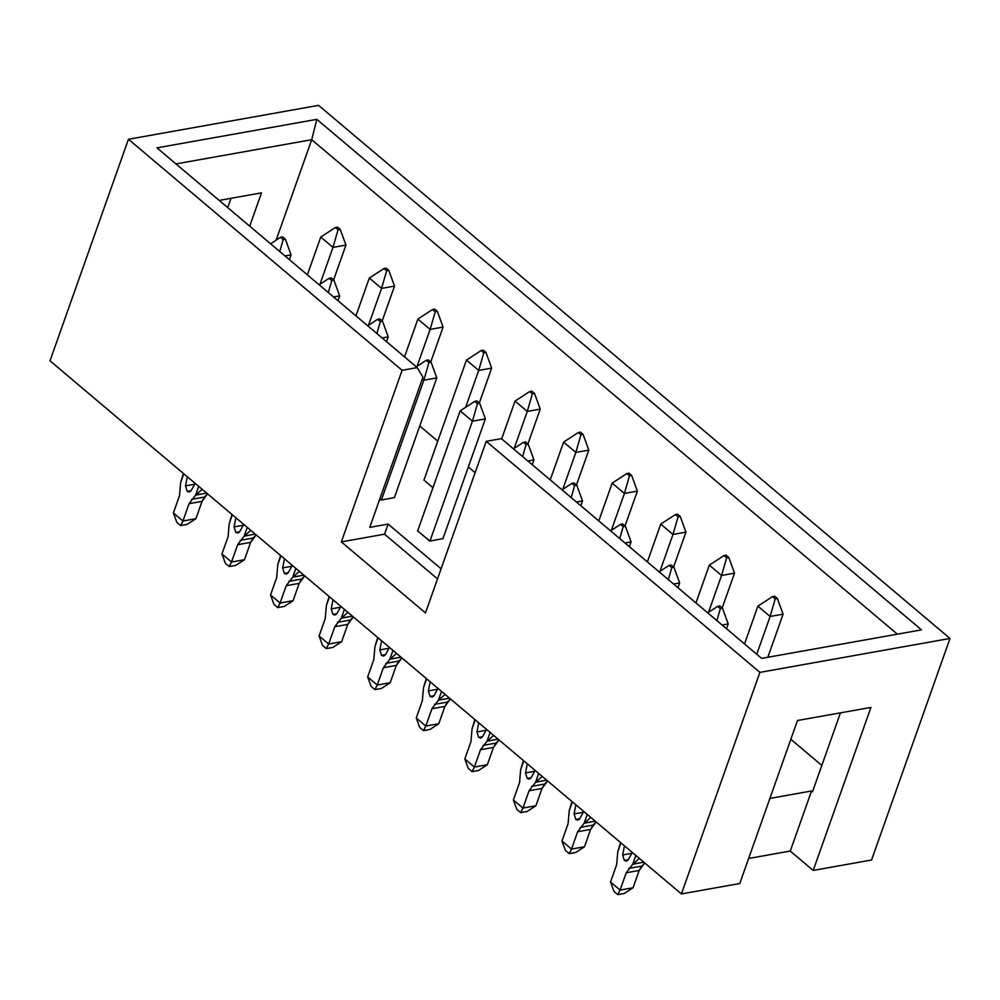 <?xml version="1.0" encoding="UTF-8"?>
<svg xmlns="http://www.w3.org/2000/svg" width="1000" height="1000" viewBox="0 0 1000 1000"><rect width="100%" height="100%" fill="white"/><g stroke="black" fill="none" stroke-linecap="round" stroke-linejoin="round"><path stroke-width="1.5" d="M871.55 860.013L813.213 870.425L790.263 851.05L748.625 858.475L790.263 851.05L813.213 870.425L871.55 860.013L950 638.462L871.55 860.013M739.762 883.525L681.425 893.938L50 360.812L681.425 893.938L739.762 883.525L797.487 720.512L870.938 707.412L813.213 870.425L870.938 707.412L797.487 720.512L739.762 883.525M318.575 105.35L950 638.462L759.887 672.375L681.425 893.938L759.887 672.375L950 638.462L318.575 105.35L128.45 139.262L402.1 370.3L417.225 367.6L156.962 147.863L316.837 119.35L921.488 629.862L761.625 658.375L921.488 629.862L316.837 119.35L156.962 147.863L417.225 367.6L402.1 370.3L341.337 541.888L384.55 534.188L388.125 524.087L369.75 527.362L422.925 377.225L417.225 367.6L422.925 377.225L369.75 527.362L388.125 524.087L441.1 568.812L388.125 524.087L384.55 534.188L437.525 578.913L384.55 534.188L341.337 541.888L402.1 370.3L128.45 139.262L50 360.812L128.45 139.262L318.575 105.35M840.45 712.85L812.487 791.8L811.538 790.987L790.263 851.05L811.538 790.987L769.9 798.425L811.538 790.987L812.487 791.8L840.45 712.85M761.625 658.375L501.362 438.638L486.238 441.337L759.887 672.375L486.238 441.337L501.362 438.638L761.625 658.375M311.7 139.7L316.837 119.35L311.7 139.7L175.975 163.912L311.7 139.7L276.125 240.162L311.7 139.7L897.35 634.175L311.7 139.7M219.2 200.413L261.5 192.862L249.713 226.175L261.5 192.862L219.2 200.413M419.762 425.975L437.75 441.163L419.762 425.975M468.338 466.987L475.125 472.713L468.338 466.987M790.837 739.275L821.825 765.438L790.837 739.275M432.95 487.713L423.8 479.975L432.95 487.713M442.975 538.587L429.738 541.112L417.5 530.775L429.95 541.075L472.4 421.213L460.163 410.875L417.65 530.913L460.163 410.875L472.4 421.213L429.95 541.075L442.975 538.587M394.4 497.575L381.163 500.1L379.812 498.963L381.388 500.062L423.825 380.2L422.325 378.925L423.825 380.2L381.388 500.062L394.4 497.575M425.475 612.925L486.238 441.337L425.475 612.925L341.337 541.888L425.475 612.925M227.712 207.6L231.012 198.3L227.712 207.6M757.887 606.138L744.513 643.938L757.887 606.138L770.125 616.475L757.887 606.138L772.537 596.587L757.887 606.138M756.75 654.262L770.125 616.475L756.75 654.262M783.088 614.163L767.825 657.275L783.088 614.163L770.125 616.475L775.212 598.85L772.537 596.587L774.7 596.213L777.375 598.462L783.088 614.163L777.375 598.462L775.212 598.85L770.125 616.475L783.088 614.163M709.325 565.125L695.938 602.925L709.325 565.125L721.562 575.462L709.325 565.125L723.975 555.588L709.325 565.125M708.487 612.362L721.562 575.462L708.487 612.362M734.525 573.15L722.188 607.987L734.525 573.15L721.562 575.462L726.65 557.837L723.975 555.588L726.125 555.2L728.812 557.463L734.525 573.15L728.812 557.463L726.65 557.837L721.562 575.462L734.525 573.15M660.75 524.113L647.362 561.912L660.75 524.113L672.987 534.45L660.75 524.113L675.4 514.575L660.75 524.113M659.925 571.35L672.987 534.45L659.925 571.35M685.95 532.137L673.612 566.975L685.95 532.137L672.987 534.45L678.075 516.838L675.4 514.575L677.562 514.188L680.238 516.45L685.95 532.137L680.238 516.45L678.075 516.838L672.987 534.45L685.95 532.137M612.175 483.113L598.787 520.9L612.175 483.113L624.412 493.438L612.175 483.113L626.825 473.562L612.175 483.113M611.35 530.337L624.412 493.438L611.35 530.337M637.375 491.125L625.037 525.962L637.375 491.125L624.412 493.438L629.5 475.825L626.825 473.562L628.987 473.175L631.663 475.438L637.375 491.125L631.663 475.438L629.5 475.825L624.412 493.438L637.375 491.125M563.612 442.1L550.225 479.9L563.612 442.1L575.85 452.438L563.612 442.1L578.25 432.55L563.612 442.1M562.775 489.325L575.85 452.438L562.775 489.325M588.812 450.125L576.475 484.963L588.812 450.125L575.85 452.438L580.938 434.812L578.25 432.55L580.413 432.175L583.088 434.425L588.812 450.125L583.088 434.425L580.938 434.812L575.85 452.438L588.812 450.125M515.037 401.087L501.65 438.888L515.037 401.087L527.275 411.425L515.037 401.087L529.688 391.55L515.037 401.087M514.212 448.325L527.275 411.425L514.212 448.325M540.237 409.113L527.9 443.95L540.237 409.113L527.275 411.425L532.362 393.812L529.688 391.55L531.85 391.163L534.525 393.425L540.237 409.113L534.525 393.425L532.362 393.812L527.275 411.425L540.237 409.113M466.463 360.087L424.025 479.938L466.463 360.087L478.7 370.412L466.463 360.087L481.112 350.538L466.463 360.087M465.637 407.312L478.7 370.412L465.637 407.312M491.662 368.1L479.325 402.938L491.662 368.1L478.7 370.412L483.787 352.8L481.112 350.538L483.275 350.15L485.95 352.413L491.662 368.1L485.95 352.413L483.787 352.8L478.7 370.412L491.662 368.1M417.887 319.075L404.513 356.875L417.887 319.075L430.125 329.4L417.887 319.075L432.537 309.525L417.887 319.075M417.062 366.3L430.125 329.4L417.062 366.3M443.088 327.088L430.763 361.938L443.088 327.088L430.125 329.4L435.225 311.788L432.537 309.525L434.7 309.137L437.375 311.4L443.088 327.088L437.375 311.4L435.225 311.788L430.125 329.4L443.088 327.088M369.325 278.062L355.938 315.863L369.325 278.062L381.562 288.4L369.325 278.062L383.975 268.525L369.325 278.062M368.488 325.3L381.562 288.4L368.488 325.3M394.525 286.087L382.188 320.925L394.525 286.087L381.562 288.4L386.65 270.775L383.975 268.525L386.125 268.137L388.812 270.4L394.525 286.087L388.812 270.4L386.65 270.775L381.562 288.4L394.525 286.087M320.75 237.05L307.362 274.85L320.75 237.05L332.987 247.387L320.75 237.05L335.4 227.512L320.75 237.05M319.925 284.288L332.987 247.387L319.925 284.288M345.95 245.075L333.612 279.913L345.95 245.075L332.987 247.387L338.075 229.775L335.4 227.512L337.562 227.125L340.238 229.387L345.95 245.075L340.238 229.387L338.075 229.775L332.987 247.387L345.95 245.075M620.925 842.85L617.8 851.663L616.663 864.688L610.525 882.013L620.087 890.075L626.225 872.763L632.712 864.25L635.837 855.438L632.712 864.25L626.225 872.763L620.087 890.075L610.525 882.013L616.663 864.688L617.8 851.663L620.925 842.85M632.3 852.45L628.3 859.712L624.375 860.462L622.65 854.95L624.462 845.837L622.65 854.95L624.375 860.462L626.512 861.137L628.3 859.712L632.3 852.45M728.213 623.95L726.525 628.75L728.213 623.95L722.125 625.037L728.213 623.95L722.5 608.25L728.213 623.95M644.725 862.95L639.188 870.45L633.05 887.763L639.188 870.45L626.225 872.763L639.188 870.45L641.75 866.1L628.787 868.413L641.75 866.1L644.725 862.95M572.35 801.838L569.225 810.65L568.088 823.675L561.962 841L571.525 849.075L577.65 831.75L584.15 823.238L587.263 814.425L584.15 823.238L577.65 831.75L571.525 849.075L561.962 841L568.088 823.675L569.225 810.65L572.35 801.838M583.725 811.438L579.738 818.7L575.8 819.45L574.087 813.938L575.887 804.825L574.087 813.938L575.8 819.45L577.938 820.125L579.738 818.7L583.725 811.438M679.65 582.938L677.95 587.737L679.65 582.938L673.55 584.025L679.65 582.938L673.938 567.25L679.65 582.938M596.163 821.938L590.612 829.438L584.487 846.762L590.612 829.438L577.65 831.75L590.612 829.438L593.175 825.088L580.212 827.4L593.175 825.088L596.163 821.938M523.775 760.825L520.662 769.638L519.525 782.675L513.387 799.987L522.95 808.062L529.087 790.75L535.575 782.237L538.7 773.425L535.575 782.237L529.087 790.75L522.95 808.062L513.387 799.987L519.525 782.675L520.662 769.638L523.775 760.825M535.15 770.438L531.163 777.7L527.225 778.438L525.513 772.925L527.312 763.812L525.513 772.925L527.225 778.438L529.362 779.112L531.163 777.7L535.15 770.438M631.075 541.925L629.375 546.725L631.075 541.925L624.975 543.013L631.075 541.925L625.363 526.237L631.075 541.925M547.587 780.925L542.05 788.438L535.913 805.75L542.05 788.438L529.087 790.75L542.05 788.438L544.612 784.075L531.65 786.388L544.612 784.075L547.587 780.925M475.213 719.812L472.088 728.637L470.95 741.663L464.812 758.975L474.375 767.05L480.513 749.737L487 741.225L490.125 732.412L487 741.225L480.513 749.737L474.375 767.05L464.812 758.975L470.95 741.663L472.088 728.637L475.213 719.812M486.587 729.425L482.587 736.688L478.663 737.425L476.938 731.912L478.75 722.812L476.938 731.912L478.663 737.425L480.8 738.1L482.587 736.688L486.587 729.425M582.5 500.913L580.8 505.712L582.5 500.913L576.413 502L582.5 500.913L576.788 485.225L582.5 500.913M499.012 739.925L493.475 747.425L487.337 764.737L493.475 747.425L480.513 749.737L493.475 747.425L496.037 743.075L483.075 745.387L496.037 743.075L499.012 739.925M426.637 678.812L423.512 687.625L422.375 700.65L416.25 717.975L425.812 726.05L431.938 708.725L438.425 700.212L441.55 691.4L438.425 700.212L431.938 708.725L425.812 726.05L416.25 717.975L422.375 700.65L423.512 687.625L426.637 678.812M438.013 688.413L434.025 695.675L430.087 696.425L428.375 690.913L430.175 681.8L428.375 690.913L430.087 696.425L432.225 697.1L434.025 695.675L438.013 688.413M533.938 459.913L532.238 464.712L533.938 459.913L527.837 461L533.938 459.913L528.225 444.225L533.938 459.913M450.438 698.913L444.9 706.413L438.775 723.737L444.9 706.413L431.938 708.725L444.9 706.413L447.463 702.062L434.5 704.375L447.463 702.062L450.438 698.913M378.062 637.8L374.938 646.612L373.812 659.65L367.675 676.963L377.238 685.037L383.363 667.712L389.862 659.212L392.975 650.4L389.862 659.212L383.363 667.712L377.238 685.037L367.675 676.963L373.812 659.65L374.938 646.612L378.062 637.8M389.438 647.4L385.45 654.675L381.512 655.413L379.8 649.9L381.6 640.788L379.8 649.9L381.512 655.413L383.65 656.087L385.45 654.675L389.438 647.4M485.363 418.9L442.912 538.763L485.363 418.9L472.4 421.213L477.488 403.6L474.812 401.337L460.163 410.875L474.812 401.337L476.975 400.95L479.65 403.212L485.363 418.9L479.65 403.212L477.488 403.6L472.4 421.213L485.363 418.9M401.875 657.9L396.325 665.4L390.2 682.725L396.325 665.4L383.363 667.712L396.325 665.4L398.9 661.05L385.938 663.363L398.9 661.05L401.875 657.9M329.487 596.788L326.375 605.6L325.238 618.638L319.1 635.95L328.663 644.025L334.8 626.712L341.287 618.2L344.412 609.388L341.287 618.2L334.8 626.712L328.663 644.025L319.1 635.95L325.238 618.638L326.375 605.6L329.487 596.788M340.875 606.4L336.875 613.663L332.95 614.4L331.225 608.888L333.038 599.775L331.225 608.888L332.95 614.4L335.075 615.075L336.875 613.663L340.875 606.4M436.788 377.887L394.35 497.75L436.788 377.887L423.825 380.2L428.913 362.587L426.238 360.325L416.287 366.812L426.238 360.325L428.4 359.938L431.075 362.2L436.788 377.887L431.075 362.2L428.913 362.587L423.825 380.2L436.788 377.887M353.3 616.888L347.762 624.4L341.625 641.712L347.762 624.4L334.8 626.712L347.762 624.4L350.325 620.05L337.362 622.362L350.325 620.05L353.3 616.888M280.925 555.788L277.8 564.6L276.663 577.625L270.538 594.95L280.087 603.013L286.225 585.7L292.712 577.188L295.837 568.375L292.712 577.188L286.225 585.7L280.087 603.013L270.538 594.95L276.663 577.625L277.8 564.6L280.925 555.788M292.3 565.388L288.3 572.65L284.375 573.4L282.65 567.888L284.462 558.775L282.65 567.888L284.375 573.4L286.512 574.075L288.3 572.65L292.3 565.388M388.212 336.887L386.525 341.675L388.212 336.887L382.125 337.975L388.212 336.887L382.5 321.188L388.212 336.887M304.725 575.887L299.188 583.387L293.05 600.7L299.188 583.387L286.225 585.7L299.188 583.387L301.75 579.038L288.788 581.35L301.75 579.038L304.725 575.887M232.35 514.775L229.225 523.587L228.088 536.613L221.962 553.938L231.525 562.013L237.65 544.688L244.15 536.175L247.262 527.362L244.15 536.175L237.65 544.688L231.525 562.013L221.962 553.938L228.088 536.613L229.225 523.587L232.35 514.775M243.725 524.375L239.737 531.638L235.8 532.388L234.088 526.875L235.888 517.762L234.088 526.875L235.8 532.388L237.938 533.062L239.737 531.638L243.725 524.375M339.65 295.875L337.95 300.675L339.65 295.875L333.55 296.962L339.65 295.875L333.938 280.188L339.65 295.875M256.163 534.875L250.613 542.375L244.488 559.7L250.613 542.375L237.65 544.688L250.613 542.375L253.175 538.025L240.212 540.337L253.175 538.025L256.163 534.875M183.775 473.762L180.662 482.575L179.525 495.613L173.388 512.925L182.95 521L189.088 503.675L195.575 495.175L198.7 486.362L195.575 495.175L189.088 503.675L182.95 521L173.388 512.925L179.525 495.613L180.662 482.575L183.775 473.762M195.15 483.375L191.163 490.637L187.225 491.375L185.512 485.863L187.312 476.75L185.512 485.863L187.225 491.375L189.363 492.05L191.163 490.637L195.15 483.375M291.075 254.862L289.375 259.662L291.075 254.862L284.975 255.95L291.075 254.862L285.363 239.175L291.075 254.862M207.587 493.862L202.05 501.362L195.912 518.688L202.05 501.362L189.088 503.675L202.05 501.362L204.613 497.013L191.65 499.325L204.613 497.013L207.587 493.862M620.562 842.537L617.875 851.413M610.525 882.013L613.962 891.425L617.788 894.65L620.087 890.075L633.05 887.763L624.263 893.5L617.788 894.65L613.962 891.425L610.525 882.013M632.913 864.112L643.8 862.163L632.712 864.25L639.388 858.438M717.663 606.375L707.712 612.863L717.663 606.375L719.825 606L722.5 608.25L720.35 608.638L717.663 606.375L720.35 608.638L716.888 620.612L720.35 608.638L722.5 608.25L719.825 606L717.663 606.375M631.825 853.312L622.65 854.95L631.825 853.312M571.987 801.525L569.3 810.413M561.962 841L565.388 850.413L569.212 853.637L571.525 849.075L584.487 846.762L575.688 852.487L569.212 853.637L565.388 850.413L561.962 841M584.338 823.1L595.237 821.162L584.15 823.238L590.812 817.425M669.1 565.375L659.137 571.862L669.1 565.375L671.25 564.987L673.938 567.25L671.775 567.638L669.1 565.375L671.775 567.638L668.312 579.6L671.775 567.638L673.938 567.25L671.25 564.987L669.1 565.375M583.25 812.3L574.087 813.938L583.25 812.3M523.413 760.525L520.725 769.4M513.387 799.987L516.812 809.4L520.638 812.638L522.95 808.062L535.913 805.75L527.125 811.475L520.638 812.638L516.812 809.4L513.387 799.987M535.763 782.087L546.663 780.15L535.575 782.237L542.238 776.413M620.525 524.362L610.575 530.85L620.525 524.362L622.688 523.975L625.363 526.237L623.2 526.625L620.525 524.362L623.2 526.625L619.738 538.587L623.2 526.625L625.363 526.237L622.688 523.975L620.525 524.362M534.688 771.287L525.513 772.925L534.688 771.287M474.85 719.513L472.163 728.388M464.812 758.975L468.25 768.4L472.075 771.625L474.375 767.05L487.337 764.737L478.55 770.462L472.075 771.625L468.25 768.4L464.812 758.975M487.188 741.087L498.088 739.137L487 741.225L493.675 735.413M571.95 483.35L562 489.837L571.95 483.35L574.113 482.962L576.788 485.225L574.625 485.613L571.95 483.35L574.625 485.613L571.175 497.587L574.625 485.613L576.788 485.225L574.113 482.962L571.95 483.35M486.112 730.288L476.938 731.912L486.112 730.288M426.275 678.5L423.587 687.375M416.25 717.975L419.675 727.387L423.5 730.612L425.812 726.05L438.775 723.737L429.975 729.463L423.5 730.612L419.675 727.387L416.25 717.975M438.625 700.075L449.513 698.125L438.425 700.212L445.1 694.4M523.387 442.35L513.425 448.825L523.387 442.35L525.538 441.962L528.225 444.225L526.062 444.6L523.387 442.35L526.062 444.6L522.6 456.575L526.062 444.6L528.225 444.225L525.538 441.962L523.387 442.35M437.537 689.275L428.375 690.913L437.537 689.275M377.7 637.5L375.012 646.375M367.675 676.963L371.1 686.375L374.925 689.6L377.238 685.037L390.2 682.725L381.413 688.45L374.925 689.6L371.1 686.375L367.675 676.963M390.05 659.062L400.95 657.125L389.862 659.212L396.525 653.388M388.975 648.263L379.8 649.9L388.975 648.263M329.125 596.487L326.45 605.363M319.1 635.95L322.525 645.362L326.35 648.6L328.663 644.025L341.625 641.712L332.837 647.438L326.35 648.6L322.525 645.362L319.1 635.95M341.475 618.05L352.375 616.112L341.287 618.2L347.962 612.375M340.4 607.25L331.225 608.888L340.4 607.25M280.562 555.475L277.875 564.35M270.538 594.95L273.962 604.362L277.787 607.587L280.087 603.013L293.05 600.7L284.262 606.438L277.787 607.587L273.962 604.362L270.538 594.95M292.913 577.05L303.8 575.1L292.712 577.188L299.387 571.375M377.663 319.312L367.713 325.8L377.663 319.312L379.825 318.938L382.5 321.188L380.35 321.575L377.663 319.312L380.35 321.575L376.887 333.55L380.35 321.575L382.5 321.188L379.825 318.938L377.663 319.312M291.825 566.25L282.65 567.888L291.825 566.25M231.988 514.462L229.3 523.337M221.962 553.938L225.387 563.35L229.213 566.575L231.525 562.013L244.488 559.7L235.7 565.425L229.213 566.575L225.387 563.35L221.962 553.938M244.338 536.038L255.238 534.087L244.15 536.175L250.812 530.363M329.1 278.312L319.137 284.788L329.1 278.312L331.25 277.925L333.938 280.188L331.775 280.575L329.1 278.312L331.775 280.575L328.312 292.538L331.775 280.575L333.938 280.188L331.25 277.925L329.1 278.312M243.25 525.237L234.088 526.875L243.25 525.237M183.412 473.462L180.725 482.337M173.388 512.925L176.812 522.337L180.637 525.575L182.95 521L195.912 518.688L187.125 524.412L180.637 525.575L176.812 522.337L173.388 512.925M195.763 495.025L206.663 493.088L195.575 495.175L202.237 489.35M280.525 237.3L270.575 243.787L280.525 237.3L282.688 236.912L285.363 239.175L283.2 239.562L280.525 237.3L283.2 239.562L279.75 251.525L283.2 239.562L285.363 239.175L282.688 236.912L280.525 237.3M194.688 484.225L185.512 485.863L194.688 484.225M777.375 598.462L774.7 596.213L772.537 596.587L775.212 598.85L777.375 598.462M728.812 557.463L726.125 555.2L723.975 555.588L726.65 557.837L728.812 557.463M680.238 516.45L677.562 514.188L675.4 514.575L678.075 516.838L680.238 516.45M631.663 475.438L628.987 473.175L626.825 473.562L629.5 475.825L631.663 475.438M583.088 434.425L580.413 432.175L578.25 432.55L580.938 434.812L583.088 434.425M534.525 393.425L531.85 391.163L529.688 391.55L532.362 393.812L534.525 393.425M485.95 352.413L483.275 350.15L481.112 350.538L483.787 352.8L485.95 352.413M437.375 311.4L434.7 309.137L432.537 309.525L435.225 311.788L437.375 311.4M388.812 270.4L386.125 268.137L383.975 268.525L386.65 270.775L388.812 270.4M340.238 229.387L337.562 227.125L335.4 227.512L338.075 229.775L340.238 229.387M617.788 894.65L624.263 893.5L633.05 887.763L620.087 890.075L617.788 894.65M569.212 853.637L575.688 852.487L584.487 846.762L571.525 849.075L569.212 853.637M520.638 812.638L527.125 811.475L535.913 805.75L522.95 808.062L520.638 812.638M472.075 771.625L478.55 770.462L487.337 764.737L474.375 767.05L472.075 771.625M423.5 730.612L429.975 729.463L438.775 723.737L425.812 726.05L423.5 730.612M374.925 689.6L381.413 688.45L390.2 682.725L377.238 685.037L374.925 689.6M479.65 403.212L476.975 400.95L474.812 401.337L477.488 403.6L479.65 403.212M326.35 648.6L332.837 647.438L341.625 641.712L328.663 644.025L326.35 648.6M431.075 362.2L428.4 359.938L426.238 360.325L428.913 362.587L431.075 362.2M277.787 607.587L284.262 606.438L293.05 600.7L280.087 603.013L277.787 607.587M229.213 566.575L235.7 565.425L244.488 559.7L231.525 562.013L229.213 566.575M180.637 525.575L187.125 524.412L195.912 518.688L182.95 521L180.637 525.575"/></g></svg>
